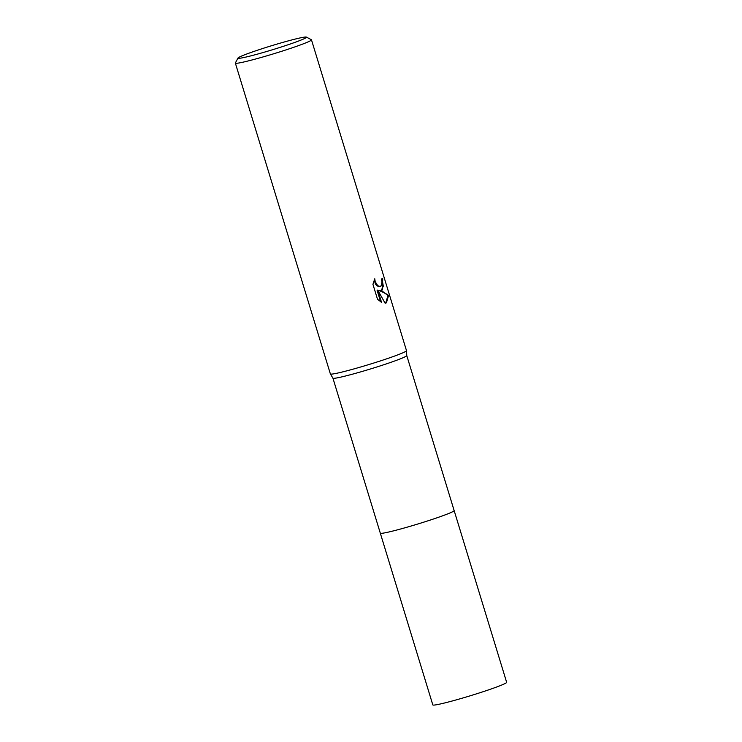 <?xml version="1.0" encoding="UTF-8"?>
<svg xmlns="http://www.w3.org/2000/svg" width="742" height="742" viewBox="0 0 742 742"><rect width="100%" height="100%" fill="white"/><g stroke="black" fill="none" stroke-linecap="round" stroke-linejoin="round"><path stroke-width="1.11" d="M380.303 533.155L432.818 704.9A38.603 2.226 163 0 0 451.952 701.069A38.603 2.226 163 0 0 506.647 682.325L454.15 510.579A38.612 2.226 163 0 1 399.437 529.324A38.612 2.226 163 0 1 380.303 533.155A38.612 2.226 163 0 1 380.294 533.108A38.612 2.226 163 0 0 408.1 526.894A38.612 2.226 163 0 0 449.587 513.13A38.612 2.226 163 0 0 454.132 510.552A38.612 2.226 163 0 1 454.15 510.579A38.603 2.226 163 0 1 449.578 513.121A38.603 2.226 163 0 1 408.36 526.82A38.603 2.226 163 0 1 380.303 533.146L332.917 378.142A38.603 2.226 163 0 1 332.908 378.132L330.385 373.949A39.799 2.291 163 0 1 330.375 373.922L235.353 63.107A39.799 2.291 163 0 1 235.372 62.959L238.015 58.006A35.82 2.059 163 0 1 242.226 55.78A35.82 2.059 163 0 1 279.511 43.351A35.82 2.059 163 0 1 306.409 37.1A35.82 2.059 163 0 1 302.272 39.558A35.82 2.059 163 0 1 263.067 52.543A35.82 2.059 163 0 1 238.015 58.006M454.141 510.57L406.755 355.566A38.603 2.226 163 0 1 406.755 355.585A38.603 2.226 163 0 1 402.192 358.098A38.603 2.226 163 0 1 361.224 371.723A38.603 2.226 163 0 1 332.926 378.16M306.409 37.1L311.371 39.725A39.799 2.291 163 0 1 311.473 39.836L406.495 350.641A39.799 2.291 163 0 1 406.495 350.678A39.799 2.291 163 0 1 401.793 353.275A39.799 2.291 163 0 1 359.564 367.318A39.799 2.291 163 0 1 330.385 373.949M382.436 289.946L379.644 290.41L382.983 291.745L388.623 295.437L386.387 302.875L385.052 303.126L377.771 290.085L381.49 302.235L377.52 299.304L372.938 284.316L374.775 278.788L375.183 281.663L377.622 285.522L379.19 286.384L381.202 285.92L382.009 281.932L381.407 279.066A39.799 2.291 -17 0 0 382.705 278.435L382.436 289.946M311.473 39.836A39.799 2.291 163 0 1 306.771 42.461A39.799 2.291 163 0 1 264.273 56.578A39.799 2.291 163 0 1 235.353 63.107M385.71 303.061L387.927 295.622C386.044 293.693 383.058 292.023 378.977 290.595L379.644 290.41M381.147 290.465L383.299 286.245L382.056 278.76M380.377 286.412L378.522 286.56L376.955 285.698L375.517 284.056L374.144 280.077M380.609 301.762L377.094 290.27L377.771 290.085M387.927 295.622L388.623 295.437M406.755 355.585L406.495 350.678"/></g></svg>

